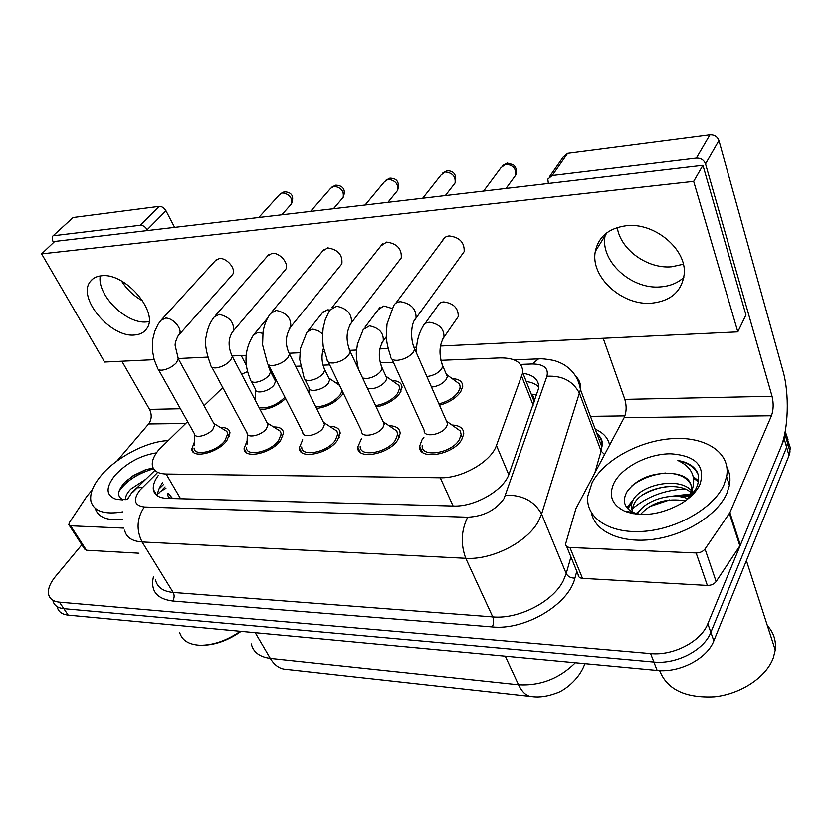 <?xml version="1.0" encoding="UTF-8"?>
<svg xmlns="http://www.w3.org/2000/svg" width="832" height="832" viewBox="0 0 832 832"><rect width="100%" height="100%" fill="white"/><g stroke="black" fill="none" stroke-linecap="round" stroke-linejoin="round"><path stroke-width="1.25" d="M452.182 378.643C459.212 379.018 462.717 381.628 462.706 386.495L460.689 391.81C456.134 398.091 449.062 402.574 439.483 405.246M392.018 380.567C398.559 380.765 401.887 383.084 402.022 387.525L399.745 393.401C394.295 400.317 386.464 404.862 376.241 407.025M335.161 382.387L338.229 382.595M343.294 393.11L342.129 394.909C335.691 402.48 327.174 407.014 316.576 408.491M451.942 425.017C459.826 425.412 463.767 428.407 463.746 434.002L461.646 439.743C452.702 455.426 417.664 460.585 419.65 446.191L421.97 439.899L423.883 437.424M388.97 425.693C396.25 425.88 399.974 428.511 400.15 433.586L397.738 440.003C388.69 454.73 356.418 460.242 357.75 447.065L361.504 438.651M329.607 426.338C336.336 426.369 339.862 428.678 340.174 433.274L337.49 440.242C328.39 454.116 298.532 459.878 299.322 447.814L302.682 439.764M273.551 426.962C279.791 426.858 283.119 428.886 283.546 433.046L280.602 440.471C271.482 453.575 243.734 459.503 244.098 448.458L247.104 440.762M220.511 427.544C226.314 427.336 229.466 429.114 229.975 432.89L226.782 440.69C217.672 453.086 191.797 459.129 191.807 448.999L194.522 441.657M187.616 421.606L158.662 449.966C154.014 455.624 151.902 460.71 152.339 465.213C153.213 470.787 157.81 473.73 166.13 474.022L440.242 477.766C461.76 478.577 491.244 461.562 496.444 445.474L522.746 372.684C522.86 362.71 515.341 357.781 500.167 357.916L440.866 360.339M172.432 498.306L168.085 493.168C167.242 496.33 168.688 498.035 172.432 498.306L172.255 498.534M534.955 400.119L532.22 394.264L536.838 394.742M222.789 387.629L204.058 405.725M247.489 371.644L241.613 374.244M393.39 362.294L380.266 362.825M357.188 363.771L355.95 363.823M329.711 364.905L323.014 365.175M300.456 366.101L295.589 366.298M269.734 367.359L268.83 367.401M285.626 398.549C277.794 405.662 269.298 409.344 260.135 409.604M254.415 398.694L255.403 397.322M681.294 496.922L689.437 496.122L681.294 496.922M684.778 488.946C663.998 490.048 646.204 496.943 631.374 509.642M635.43 514.072L639.486 510.91L635.43 514.072M674.648 496.298L689.998 495.04L674.648 496.298M785.481 429.926L785.377 435.386L784.274 438.984L707.814 623.834L710.84 632.414C704.194 650.083 676.447 664.55 653.879 662.054L63.804 608.702C57.959 608.078 54.392 605.644 53.113 601.411C54.392 605.644 57.959 608.078 63.804 608.702L653.879 662.054C676.447 664.55 704.194 650.083 710.84 632.414L786.656 447.325L710.84 632.414L713.835 640.91C707.252 658.59 679.63 673.005 657.124 670.436L68.182 615.17C62.338 614.526 58.77 612.082 57.47 607.828M785.678 432.754L788.008 439.556L786.656 447.325L788.008 439.556L785.678 432.754M788.05 441.033L790.358 447.834L789.027 455.603L713.835 640.91M158.33 475.405C154.523 480.605 152.859 485.285 153.348 489.434C154.305 495.009 158.86 497.994 167.014 498.389L453.201 506.012C474.802 507.125 504.182 490.069 509.194 473.658L538.699 388.138C539.063 379.943 533.822 375.003 522.985 373.298M157.612 495.966C157.404 491.962 159.078 487.531 162.614 482.674M707.814 623.834C701.116 641.493 673.234 656.022 650.603 653.598L59.394 602.181C53.55 601.578 49.993 599.175 48.724 594.953C47.507 589.68 49.754 583.523 55.474 576.493L81.838 544.794M590.46 416.364L624.915 415.886M526.24 381.514C531.752 382.294 535.933 384.124 538.772 387.005M194.043 448.011C194.033 456.955 216.85 451.63 224.9 440.7L227.718 433.794L226.834 431.402L223.621 429.447M158.423 369.502L194.355 433.649C194.314 438.984 208.021 435.739 212.919 429.208L214.666 425.058L213.606 423.124M259.178 407.784C268.237 408.595 276.827 405.08 284.96 397.238M251.41 381.472L255.455 389.241C255.185 394.618 269.339 391.414 274.03 384.987L275.548 381.389L274.57 379.454M246.407 447.502C246.085 457.267 270.546 452.026 278.606 440.482L281.216 433.898L280.332 431.236L276.713 428.958M211.838 367.172L247.052 432.942C246.823 438.766 261.518 435.573 266.427 428.678L268.039 424.705L266.885 422.5M301.714 446.909C301.018 457.569 327.34 452.483 335.379 440.253L337.761 434.075L336.898 431.111L332.831 428.449M268.382 364.697L302.744 432.151C302.276 438.526 318.094 435.406 323.003 428.106L324.48 424.382L323.222 421.855M360.225 446.212C359.05 457.85 387.504 452.993 395.502 440.014L397.634 434.325L396.812 431.038L392.246 427.929M328.328 362.055L361.691 431.288C360.932 438.246 378.04 435.261 382.918 427.513L384.249 424.07L382.886 421.179M422.23 445.411C420.472 458.12 451.37 453.586 459.264 439.754L461.136 434.658L460.377 431.018L455.27 427.388M392.007 359.226L424.185 430.331C423.072 437.934 441.646 435.115 446.472 426.868L447.637 423.779L446.191 420.482M315.827 406.994C325.624 406.276 333.715 402.272 340.101 394.961L342.181 390.79M305.032 379.548L308.901 387.338C308.422 393.182 323.617 390.021 328.286 383.25L329.68 379.85L328.619 377.666M339.321 384.862L338.114 384.405M375.596 405.652C385.05 404.03 392.382 399.963 397.602 393.463L399.63 388.253L398.965 385.466L395.034 382.689M367.442 388.294C373.984 389.553 380.037 387.265 385.601 381.42L386.859 378.269L385.726 375.783M438.89 403.905C447.668 401.658 454.189 397.644 458.422 391.872L460.221 387.15L459.597 384.093L455.229 380.89M431.496 387.098C437.83 386.381 442.749 383.833 446.233 379.475L447.346 376.615L446.139 373.818M142.875 301.028C134.046 296.202 126.932 289.515 121.534 280.987M100.235 275.922C96.824 295.142 126.464 324.293 146.619 321.932L149.032 321.63L146.619 321.932C126.464 324.293 96.824 295.142 100.235 275.922M123.874 528.112L70.626 525.793L86.414 550.254L84.604 549.068L69.295 525.387M138.954 553.228L86.414 550.254M52.697 236.122L73.112 217.464L52.406 236.402L52.707 240.854L53.612 242.434M159.13 206.315C161.866 206.274 164.143 207.74 165.963 210.714L147.202 229.705C145.33 226.71 143.021 225.222 140.265 225.233L159.13 206.315L73.112 217.464M246.293 365.331L241.207 355.534M174.606 227.334L165.963 210.714M140.265 225.233L53.872 235.664M121.878 361.234L149.552 409.396C152.038 414.679 151.726 419.546 148.626 423.977L116.938 461.042M147.202 229.705L147.628 230.506M92.186 489.986L86.798 496.361L69.43 522.527L68.827 524.649L70.626 525.793M683.342 264.222L671.705 266.75C647.494 269.09 620.526 249.673 617.25 227.5M605.509 233.813L605.134 235.612C599.799 260.874 631.259 289.734 660.535 286.874C669.916 286.166 677.685 283.005 683.842 277.41C677.685 283.005 669.916 286.166 660.535 286.874C631.259 289.734 599.799 260.874 605.134 235.612L605.509 233.813M696.134 552.978C699.982 552.937 702.946 551.616 705.026 549.006L729.882 512.637L740.366 545.137L716.123 581.568C714.085 584.168 711.173 585.468 707.366 585.468L696.134 552.978L569.93 547.498L582.504 578.386C579.634 578.094 578.198 576.857 578.198 574.694L566.634 546.374M707.366 585.468L582.504 578.386M740.366 545.137L780.676 447.678C788.497 429.395 789.547 393.817 783.016 371.082L718.931 140.566L705.526 163.873L772.054 396.302C773.718 403.385 773.521 409.874 771.451 415.761L729.882 512.637M549.661 176.415L563.264 156.926L567.622 153.338L552.198 175.479L547.82 179.067L548.361 183.435M705.526 163.873C703.924 159.879 700.877 157.945 696.363 158.07L709.935 134.878L567.622 153.338M709.935 134.878C714.386 134.722 717.382 136.614 718.931 140.566M696.363 158.07L552.198 175.479M603.2 338.281L624.842 399.391C626.766 406.058 626.538 412.162 624.135 417.706L575.931 508.591L565.625 543.899C565.604 546.042 567.039 547.238 569.93 547.498M122.886 511.846C104.426 514.904 93.777 511.337 90.917 501.155C89.638 493.667 93.111 485.056 101.317 475.322C116.626 457.132 146.921 441.376 167.95 440.606M122.304 519.386C106.964 520.853 97.937 517.182 95.222 508.342M240.334 631.322C226.512 640.765 213.023 645.424 199.857 645.31C188.718 644.654 181.979 640.39 179.639 632.528M241.072 631.394C228.644 640.12 216.247 644.738 203.902 645.258M137.55 487.292L132.413 491.65L127.4 499.429M145.798 479.263L130.842 489.039C127.15 492.846 125.414 496.215 125.622 499.169L125.715 499.658M153.13 467.969L145.548 469.747L133.338 475.55L125.029 482.165C117.478 490.474 116.657 496.267 122.564 499.522M127.681 499.387L116.262 499.335C105.872 495.654 105.404 487.718 114.858 475.519C126.61 462.946 140.483 455.385 156.468 452.847M130.031 495.778L127.722 498.41M153.598 468.822C137.634 473.46 126.09 480.99 118.997 491.39M136.188 488.498L133.692 490.412M125.601 498.909L125.05 499.73M146.328 469.498L133.422 475.779L126.142 481.073M724.079 484.557C714.189 507.707 677.352 529.152 643.219 531.378C609.003 533.832 585.218 517.431 587.818 496.049L592.134 482.602C604.136 459.846 639.694 440.513 672.766 438.578C705.858 436.405 731.214 452.878 726.606 476.622L724.079 484.557M726.939 467.293C729.789 472.753 730.61 478.785 729.394 485.378L726.898 493.334C717.714 514.842 685.474 535.132 653.307 539.323C621.088 543.65 594.984 531.648 591.417 512.824M767.343 625.612C773.666 632.58 776.308 640.754 775.247 650.114L773.354 657.748C766.397 677.102 740.844 694.117 714.282 696.8C685.287 698.162 667.077 689.437 659.641 670.613M690.986 492.513C677.352 480.241 642.023 488.394 634.286 503.422L632.403 508.331L632.382 512.013M693.378 493.022L691.974 491.213M691.434 490.63C679.172 476.58 641.16 484.318 633.079 500.115L631.186 505.024L632.476 512.065M685.36 500.854C666.432 497.848 651.456 502.393 640.422 514.498M687.95 498.784C671.31 491.691 644.748 500.698 637.905 513.261L637.354 514.29M632.455 512.408L632.83 513.646M691.319 485.399C688.178 478.826 681.762 474.864 672.079 473.491C685.662 474.895 692.12 480.563 691.465 490.485L687.825 498.982M632.726 512.45L633.901 513.833M672.079 473.491C652.215 472.389 637.25 478.358 627.193 491.39C621.962 500.677 624.073 507.738 633.526 512.564L639.694 514.467M614.047 482.924C622.128 467.033 648.149 453.679 670.727 453.794C695.677 455.572 705.453 465.712 700.055 484.203C696.613 491.483 690.3 497.973 681.106 503.662C660.722 514.779 641.93 517.296 624.718 511.222C611.842 504.847 608.286 495.414 614.047 482.924M689.842 497.297L696.186 488.322C698.828 482.654 699.244 477.36 697.414 472.43C694.138 466.076 687.627 462.103 677.882 460.491C693.108 467.584 697.299 478.899 690.456 494.416L689.229 496.496M692.224 494.562L692.463 489.923M669.76 499.855L649.376 506.688M667.191 486.543C658.57 487.739 650.52 490.443 643.042 494.645M631.509 503.662L627.806 508.706M698.277 481.801L693.638 478.234M665.465 473.023C652.766 474.365 641.618 478.566 632.029 485.659M697.944 474.053C694.377 467.085 687.69 462.561 677.882 460.491M638.643 512.075L636.459 514.197M633.495 499.439L626.881 507.645M698.412 480.834L693.337 476.715M456.175 319.592L458.234 316.618C458.422 308.173 453.586 303.274 443.726 301.902C440.492 302.203 438.381 303.659 437.403 306.259M392.163 308.495L383.906 305.978L378.269 309.639M330.075 310.034L327.33 309.826L322.286 312.926M461.729 254.987L464.162 251.628C464.558 242.403 459.534 237.162 449.103 235.903C445.817 236.309 443.633 237.879 442.551 240.604M399.194 260.614L401.232 257.982C401.918 248.851 397.051 243.547 386.641 242.06L380.848 245.95M340.174 265.928L341.848 263.858C342.763 254.894 338.042 249.558 327.694 247.863L322.566 251.108M284.357 270.951L285.75 269.318C289.411 263.588 279.604 252.19 271.97 253.354L267.426 256.079M231.514 275.714L232.658 274.425C236.475 269.048 226.647 257.4 219.222 258.554L215.176 260.853M626.122 225.711C608.754 228.166 598.489 236.725 595.327 251.399C590.086 276.713 621.972 305.854 651.487 303.17C670.987 301.08 681.897 291.356 684.226 273.988C686.816 249.174 654.316 222.04 626.122 225.711M101.296 275.798C96.554 276.297 92.955 278.117 90.49 281.289C76.523 297.263 110.417 337.906 134.576 334.994C140.015 334.62 144.04 332.53 146.65 328.723C159.598 312.77 125.195 272.054 101.296 275.798M440.388 346.039L737.818 331.864L693.68 181.334L41.6 253.864L104.624 362.055L154.18 359.684M178.298 358.54L207.646 357.136M232.274 355.961L246.116 355.306M289.432 353.236L299.842 352.747M322.514 351.666L324.303 351.582M350.064 350.345L356.585 350.043M379.777 348.93L388.086 348.535M414.492 347.277L416.614 347.173M737.818 331.864L745.95 314.933L702.936 165.277L54.683 241.426L41.6 253.864M693.68 181.334L702.936 165.277M165.942 488.332L160.514 491.421L158.881 493.23M180.575 498.753L166.13 474.022M533.177 405.215L521.799 376.584M508.789 474.739L496.444 445.474M453.097 506.012L440.242 477.766M584.865 663.655C579.259 680.046 563.233 691.08 556.577 693.035C547.622 696.353 539.614 697.549 532.563 696.634C526.999 696.571 522.319 692.619 518.534 684.746C540.322 685.963 559.26 678.631 575.38 662.761M584.366 664.966L585.198 663.686M251.264 643.937C253.188 652.174 259.522 656.989 270.286 658.414C274.602 665.496 279.937 669.146 286.302 669.365L530.036 696.353M255.226 632.726L270.286 658.414L518.534 684.746L505.294 656.188M657.124 670.436L650.603 653.598M68.182 615.17L59.394 602.181M789.027 455.603L784.274 438.984M157.009 473.158L139.776 490.298C132.787 500.042 134.295 505.606 144.31 506.99L467.667 517.202C483.558 516.454 495.695 510.234 504.078 498.534L546.936 376.272C548.777 368.202 543.878 364.104 532.21 363.99L520.53 364.426M575.64 376.147C579.405 379.756 581.027 384.228 580.476 389.584L541.58 514.093L538.647 520.863C527.852 541.819 492.118 560.217 465.754 558.324L142.085 541.965C131.924 541.237 126.11 537.306 124.654 530.192M576.815 571.303L574.922 578.146C568.828 604.479 525.023 630.562 492.294 626.974L172.65 601.047C174.429 598.208 174.606 595.348 173.181 592.478L142.085 541.965C136.105 529.838 136.843 518.18 144.31 506.99M467.667 517.202C461.167 530.431 460.533 544.138 465.754 558.324L492.752 616.938C518.679 619.497 553.322 601.578 563.472 580.424L566.218 573.581L541.58 514.093C534.477 501.145 522.496 494.853 505.627 495.196M172.65 601.047C156.655 598.905 150.27 590.762 153.473 576.638M155.553 579.977C157.217 587.319 163.093 591.479 173.181 592.478L492.752 616.938C493.979 620.266 493.823 623.605 492.294 626.974M595.254 429.218C603.325 432.661 608.098 437.965 609.596 445.11M598.114 436.883L600.964 438.256M546.936 376.272C562.453 375.419 573.342 381.202 579.602 393.619L601.078 451.069L601.858 446.94C602.295 441.324 600.527 436.592 596.565 432.754M574.922 578.146C570.783 578.136 567.882 576.618 566.218 573.581L570.95 556.941M594.87 472.888L601.078 451.069L604.594 454.542M532.21 363.99L538.543 358.883L540.186 358.821M142.314 487.531L137.259 487.791L132.766 492.284M154.742 493.199L155.272 492.679M158.922 489.07L163.634 484.422M258.752 217.454L279.542 194.563L282.464 192.816C289.515 194.064 292.51 197.756 291.46 203.892L290.618 204.828M284.825 191.693L282.464 192.816M178.121 335.764L179.327 334.443C182.894 329.326 173.15 317.71 165.568 318.094L160.982 320.32L158.07 324.355L154.783 331.282L152.838 338.978L152.454 350.615L154.149 359.611L157.435 367.734C157.622 369.554 159.234 370.365 162.282 370.157C167.71 369.325 172.411 366.891 176.384 362.825L178.318 358.8L177.382 357.032M262.839 333.351L257.982 332.405L253.458 335.005C244.639 348.899 243.62 363.761 250.432 379.59C250.63 381.576 252.366 382.481 255.622 382.304C261.019 381.534 265.491 379.194 269.058 375.274L270.608 371.686L269.693 369.824M310.534 211.37L330.658 188.261L333.934 186.212C341.068 187.335 344.146 191.048 343.158 197.33L342.15 198.515M336.242 185.068L333.934 186.212M231.962 332.478L233.386 330.834C234.302 322.41 229.601 316.919 219.305 314.361L214.178 316.992C210.059 322.317 207.438 328.63 206.305 335.92C204.402 342.16 205.878 351.905 210.756 365.144C210.902 367.203 212.68 368.118 216.081 367.9C221.78 367.047 226.595 364.53 230.537 360.37L232.326 356.522L231.317 354.505M365.102 204.963L384.457 181.678L388.138 179.254C395.335 180.242 398.497 183.955 397.623 190.362L396.396 191.859M390.385 178.09L388.138 179.254M288.995 328.983L290.67 326.934C291.439 318.302 286.614 312.79 276.214 310.398L270.462 313.55C266.625 318.833 264.139 325.021 263.016 332.114L262.579 344.906L267.197 362.367C267.301 364.697 269.256 365.747 273.052 365.518C279.063 364.634 284.003 362.045 287.903 357.76L289.536 354.141L288.444 351.832M422.698 198.193L441.147 174.814L445.297 171.912C452.525 172.765 455.78 176.436 455.073 182.946L453.596 184.85M447.47 170.737L445.297 171.912M349.523 325.25L351.447 322.702C352.009 313.893 347.058 308.391 336.586 306.197L330.117 309.993L328.65 312.27L325.208 319.81L323.128 328.266L322.452 337.293L323.222 346.538L327.049 359.382C327.09 362.014 329.243 363.22 333.518 362.991C339.841 362.066 344.926 359.403 348.764 354.994L350.23 351.655L349.066 349.024M483.579 191.048L500.978 167.648L505.658 164.154C512.876 164.84 516.246 168.47 515.757 175.032L513.999 177.445M507.738 162.968L505.658 164.154M413.868 321.246L416.062 318.074C416.343 309.15 411.237 303.701 400.743 301.735L400.057 301.756C396.687 302.078 394.482 303.607 393.453 306.332L387.015 324.106L386.308 335.847C386.37 341.245 387.816 348.015 390.634 356.179C390.582 359.164 392.964 360.537 397.779 360.298C404.466 359.341 409.687 356.595 413.452 352.05L414.742 349.045L413.514 346.05M322.535 333.934L318.448 330.866L313.206 329.243L311.917 329.222L306.873 332.28L300.352 348.722L299.728 359.59L303.982 377.416C304.148 379.642 306.041 380.661 309.66 380.484C315.318 379.683 319.904 377.281 323.43 373.256L324.844 369.876L323.866 367.775M362.638 378.071L366.756 378.56C372.694 377.738 377.406 375.263 380.879 371.134L382.148 367.994L381.118 365.622M358.332 368.898C354.848 350.969 356.814 351.697 357.365 344.396L363.251 329.482L369.512 325.842C379.163 327.85 383.75 332.862 383.261 340.881L381.597 343.19M426.847 376.542L427.18 376.522C433.43 375.669 438.256 373.131 441.657 368.888L442.79 366.038L441.709 363.355M416.437 352.903C416.312 342.774 418.454 334.006 422.864 326.612C423.831 324.012 425.942 322.577 429.208 322.296L429.842 322.286C439.514 324.106 444.226 329.066 443.976 337.178L442.114 339.997M180.409 408.751L149.552 409.396M185.661 423.488L148.626 423.977M772.054 396.302L624.842 399.391M771.451 415.761L624.135 417.706M739.908 546L729.404 513.5M705.026 549.006L716.123 581.568M667.857 496.683L690.435 494.042M165.09 486.886L162.448 489.497M534.321 401.918L522.746 372.684M191.807 448.999L193.835 452.587M244.098 448.458L246.314 452.566M299.322 447.814L301.735 452.514M357.75 447.065L360.36 452.431M419.65 446.191L422.458 452.306M790.109 451.984L785.377 435.386M156.957 495.508L153.348 489.434M514.072 359.85L538.543 358.883C540.238 358.883 542.277 358.249 554.518 360.599C564.2 364.021 564.834 365.217 569.119 368.451C575.276 373.922 579.062 380.973 580.476 389.584L601.858 446.94C603.273 442.156 601.578 437.622 596.783 433.316M154.887 470.392L136.781 488.051M280.218 193.783L284.159 191.766C287.446 191.849 295.703 192.754 291.46 203.892L281.778 214.75M194.594 434.564L194.48 445.068M232.658 274.425L179.327 334.443C178.963 333.445 174.366 342.722 175.23 345.987L178.318 358.8L214.666 425.058M227.718 433.794L229.258 436.623M214.157 423.665L226.834 431.402M162.053 319.134L216.278 259.657M255.663 390.166L255.289 400.358M275.142 380.058L276.744 381.118M275.548 381.389L270.608 371.686L268.174 364.541M254.675 333.559L267.582 318.074M331.469 187.283L335.587 185.141C339.227 185.099 347.214 186.742 343.158 197.33L333.466 208.676M247.312 434.023L246.99 444.278M285.75 269.318L233.386 330.834C226.616 339.487 229.133 349.814 232.326 356.522L268.039 424.705M281.216 433.898L282.745 436.852M267.54 423.166L280.332 431.236M215.488 315.494L268.767 254.55M385.414 180.45L389.75 178.162C395.377 177.954 400.317 180.721 397.623 190.362L387.91 202.28M341.848 263.858L290.67 326.934C285.303 335.806 284.918 344.874 289.536 354.141L324.48 424.382M337.761 434.075L339.279 437.154M323.981 422.656L336.898 431.111M272.054 311.626L324.189 249.163M442.27 173.254L446.857 170.799C452.098 170.414 457.517 173.274 455.073 182.946L445.349 195.53M401.232 257.982L351.447 322.702C346.07 331.053 345.665 340.704 350.23 351.655L384.249 424.07M397.634 434.325L399.131 437.538M383.77 422.157L396.812 431.038M332.051 307.538L382.814 243.464M502.289 165.682L507.156 163.03L513.261 164.642C516.329 167.398 517.161 170.862 515.757 175.032L506.033 188.406M464.162 251.628L416.062 318.074C410.675 322.681 410.155 340.558 414.742 349.045L447.637 423.779M461.136 434.658L462.602 438.017M447.21 421.658L460.377 431.018M395.803 303.191L444.922 237.432M309.119 388.419L308.849 392.964M329.285 378.383L339.581 385.403M329.68 379.85L324.844 369.876C321.61 362.991 321.173 355.753 323.513 348.14M308.318 330.47L323.742 311.106M386.859 378.269L382.148 367.994C378.03 357.874 378.404 348.826 383.261 340.881L386.35 336.69M399.63 388.253L401.003 391.269M386.474 376.646L398.965 385.466M364.967 327.226L379.985 307.372M447.346 376.615L442.79 366.038C438.714 354.734 439.109 345.114 443.976 337.178L458.234 316.618M460.221 387.15L461.562 390.302M447.002 374.837L459.597 384.093M424.882 323.794L439.421 303.42M606.965 232.669L595.327 251.399M122.595 499.897L116.262 499.335M631.186 505.024L632.403 508.331M633.526 512.574L624.718 511.222M691.829 491.577L692.411 493.314M746.408 560.633L775.247 650.114M726.606 476.622L729.394 485.378M90.49 281.289L92.81 278.949"/></g></svg>
